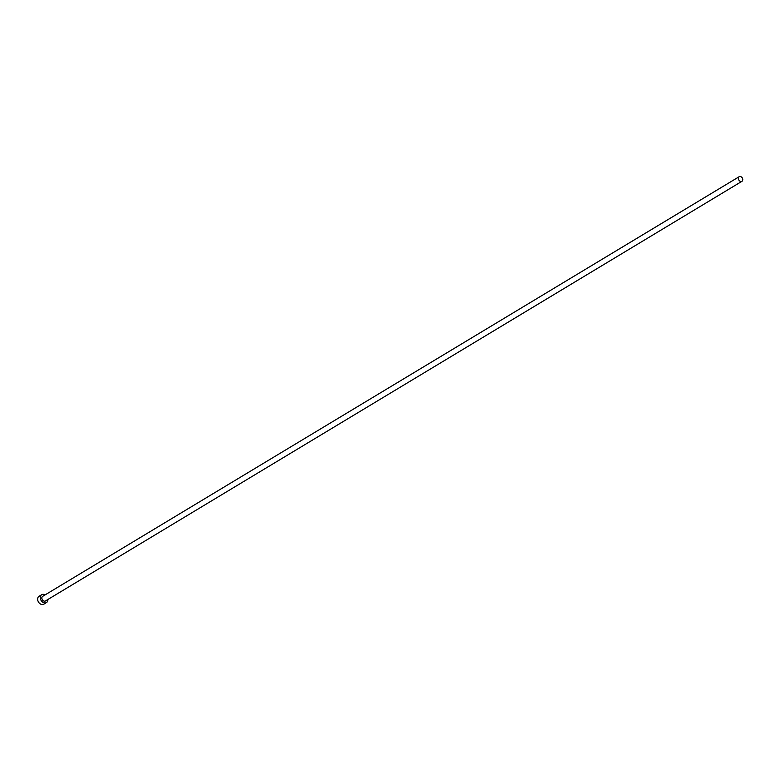 <?xml version="1.0" encoding="UTF-8"?>
<svg xmlns="http://www.w3.org/2000/svg" width="781" height="781" viewBox="0 0 781 781"><rect width="100%" height="100%" fill="white"/><g stroke="black" fill="none" stroke-linecap="round" stroke-linejoin="round"><path stroke-width="1.17" d="M740.622 181.465A2.685 2.011 58.9 0 0 741.95 181.309A2.685 2.011 58.9 0 0 742.633 178.761A2.685 2.011 58.9 0 0 740.505 176.545A2.685 2.011 58.9 0 0 739.177 176.701A2.685 2.011 58.9 0 0 738.484 179.259A2.685 2.011 58.9 0 0 740.622 181.465M739.177 176.701L42.662 596.352A2.685 2.011 58.9 0 0 41.979 598.9A2.685 2.011 58.9 0 0 44.107 601.116A2.685 2.011 58.9 0 0 45.435 600.96L741.95 181.309M45.064 594.907A4.608 3.446 58.9 0 0 43.951 594.439A4.608 3.446 58.9 0 0 41.676 594.702A4.608 3.446 58.9 0 0 40.495 599.076A4.608 3.446 58.9 0 0 44.156 602.873A4.608 3.446 58.9 0 0 46.43 602.6A4.608 3.446 58.9 0 0 47.836 599.515M41.676 594.702L39.05 596.284A4.608 3.446 58.9 0 0 37.869 600.657A4.608 3.446 58.9 0 0 41.53 604.455A4.608 3.446 58.9 0 0 43.804 604.182L46.43 602.6"/></g></svg>
